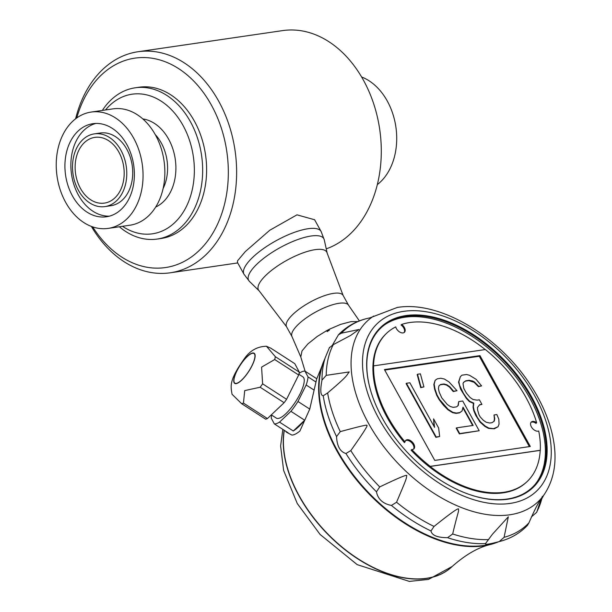 <?xml version="1.0" encoding="UTF-8"?>
<svg xmlns="http://www.w3.org/2000/svg" width="612" height="612" viewBox="0 0 612 612"><rect width="100%" height="100%" fill="white"/><g stroke="black" fill="none" stroke-linecap="round" stroke-linejoin="round"><path stroke-width="0.92" d="M237.441 262.426L237.51 260.842L245.32 251.578L269.754 230.257L296.973 214.835L314.606 219.746M91.349 226.409A111.698 81.756 -98.3 0 0 170.297 272.791A111.698 81.756 -98.3 0 0 205.586 255.074A111.698 81.756 -98.3 0 0 228.949 124.71A111.698 81.756 -98.3 0 0 137.991 51.745L282.652 30.6A111.698 81.756 81.7 0 1 373.611 103.566A111.698 81.756 81.7 0 1 350.248 233.929A111.698 81.756 81.7 0 1 326.234 248.862M137.991 51.745A111.698 81.756 -98.3 0 0 102.701 69.462A111.698 81.756 -98.3 0 0 75.62 118.782M122.515 226.302A70.548 51.638 -98.3 0 0 186.446 206.42A70.548 51.638 -98.3 0 0 176.914 116.028A70.548 51.638 -98.3 0 0 109.762 105.394A70.548 51.638 -98.3 0 0 105.509 109.961M119.355 226.761A76.424 55.937 -98.3 0 0 157.269 239.047A76.424 55.937 -98.3 0 0 181.412 226.922A76.424 55.937 -98.3 0 0 197.401 137.731A76.424 55.937 -98.3 0 0 135.16 87.807A76.424 55.937 -98.3 0 0 111.017 99.924A76.424 55.937 -98.3 0 0 102.349 110.428M92.695 226.899A105.815 77.456 -98.3 0 0 201.753 247.921A105.815 77.456 -98.3 0 0 210.107 102.824A105.815 77.456 -98.3 0 0 101.447 74.924A105.815 77.456 -98.3 0 0 76.768 117.932M361.6 76.982A58.79 43.031 81.7 0 1 395.467 124.412A58.79 43.031 81.7 0 1 380.373 182.001A58.79 43.031 81.7 0 1 377.329 184.61M114.949 197.829A33.216 24.312 81.7 0 1 110.665 200.988A33.216 24.312 81.7 0 1 75.59 173.747A33.216 24.312 81.7 0 1 101.401 137.616A33.216 24.312 81.7 0 1 123.081 163.328A33.216 24.312 81.7 0 1 114.949 197.829M116.571 200.759A36.743 26.897 81.7 0 1 104.966 206.588A36.743 26.897 81.7 0 1 73.035 174.122A36.743 26.897 81.7 0 1 94.332 133.875A36.743 26.897 81.7 0 1 124.251 157.881A36.743 26.897 81.7 0 1 116.571 200.759M94.332 133.875L100.276 133.011A36.743 26.897 81.7 0 1 130.203 157.009A36.743 26.897 81.7 0 1 122.515 199.895A36.743 26.897 81.7 0 1 110.91 205.716L104.966 206.588M109.395 216.158A47.032 34.425 81.7 0 1 71.528 174.344A47.032 34.425 81.7 0 1 95.847 123.44M121.306 209.312A47.032 34.425 81.7 0 1 106.45 216.77A47.032 34.425 81.7 0 1 65.583 175.208A47.032 34.425 81.7 0 1 92.848 123.7A47.032 34.425 81.7 0 1 131.144 154.415A47.032 34.425 81.7 0 1 121.306 209.312M126.722 219.081A58.79 43.031 81.7 0 1 108.148 228.398A58.79 43.031 81.7 0 1 57.069 176.455A58.79 43.031 81.7 0 1 91.142 112.065A58.79 43.031 81.7 0 1 139.016 150.468A58.79 43.031 81.7 0 1 126.722 219.081M91.142 112.065L112.945 108.875A58.79 43.031 81.7 0 1 160.818 147.278A58.79 43.031 81.7 0 1 148.525 215.891A58.79 43.031 81.7 0 1 129.951 225.216L108.148 228.398M135.16 87.807L139.131 87.225A76.424 55.937 81.7 0 1 201.363 137.149A76.424 55.937 81.7 0 1 185.375 226.341A76.424 55.937 81.7 0 1 161.231 238.466L157.269 239.047M485.217 349.567A102.143 61.85 46.5 0 0 401.656 324.429A5.875 3.557 -133.5 0 1 404.425 332.293A5.875 3.557 -133.5 0 1 399.605 331.964A5.875 3.557 -133.5 0 1 395.727 326.885A102.143 61.85 46.5 0 0 386.6 333.28A102.143 61.85 46.5 0 0 373.527 365.945L373.611 365.869A102.143 61.85 46.5 0 0 405.045 441.941A5.875 3.557 -133.5 0 1 405.779 440.357A5.875 3.557 -133.5 0 1 412.412 442.17A5.875 3.557 -133.5 0 1 413.873 448.887A5.875 3.557 -133.5 0 1 411.784 449.529A102.143 61.85 46.5 0 0 430.221 466.367L540.289 450.287A102.143 61.85 46.5 0 0 538.713 430.993A5.875 3.557 -133.5 0 1 532.325 428.247A5.875 3.557 -133.5 0 1 531.3 422.028A5.875 3.557 -133.5 0 1 536.655 422.724A102.143 61.85 46.5 0 0 485.37 349.544L373.611 365.869M434.788 460.415L530.313 446.469L479.961 355.618L384.435 369.564L434.788 460.415M540.205 450.371L430.137 466.443A102.143 61.85 46.5 0 0 527.192 481.499A102.143 61.85 46.5 0 0 540.205 450.371L540.289 450.287M529.357 446.607L479.28 356.26L384.719 370.069M460.362 376.64L458.541 382.125L460.622 389.232L466.267 398.297L469.312 401.556L473.443 403.423L473.053 407.187L473.81 410.79L475.769 415.441L480.145 422.219L484.972 426.457L488.529 428.408L494.32 428.798L498.038 426.748L499.063 424.124L498.826 419.22L496.86 414.561L493.999 414.982L494.748 418.577L494.297 421.117L492.071 422.678L489.776 423.014L486.28 422.288L483.289 420.253L480.244 416.986L478.974 414.699L477.589 409.964L477.467 407.508L479.64 404.723L481.927 404.387L479.395 399.812L477.108 400.149L473.03 399.506L470.047 397.471L466.367 393.065L463.827 388.49L463.016 383.67L463.529 382.362L465.763 380.794L469.197 380.297L472.701 381.016L474.476 381.995L478.729 386.317L481.598 385.897L476.075 379.287L469.526 375.301L466.604 374.498L462.022 375.164L460.362 376.64L458.885 381.804L459.635 385.399L463.498 393.485L466.604 397.976L469.656 401.235L473.787 403.101L473.397 406.865L474.147 410.461L477.375 417.407L480.481 421.897L485.308 426.136L488.873 428.086L493.517 428.645L498.038 426.748M463.483 382.477L465.418 381.115L468.861 380.618L474.139 382.316L478.393 386.639L481.598 385.897M479.403 405.029L481.927 404.387M493.999 414.982L494.412 418.899L493.976 421.339M456.537 427.864L456.192 428.186L459.367 433.9L479.188 430.733L462.718 401.013L458.702 401.602L458.312 405.366L456.651 406.842L453.217 407.347L450.287 406.536L447.303 404.501L441.78 397.892L439.187 392.093L438.429 388.498L438.881 385.958L440.541 384.481L443.983 383.976L446.905 384.787L449.897 386.822L453.576 391.229L457.011 390.724L449.078 381.995L444.312 378.989L440.816 378.262L437.373 378.767L435.14 380.327L434.176 384.175L434.994 388.995L437.014 394.878L439.546 399.452L448.114 409.321L452.88 412.335L456.384 413.062L459.819 412.557L462.052 410.996L463.016 407.148L473.153 425.439L456.537 427.864L459.704 433.579L479.188 430.733M462.856 407.791L472.678 425.508M435.14 380.327L433.839 384.497L434.65 389.316L436.677 395.199L439.209 399.774L443.524 405.328L447.777 409.642L452.543 412.656L456.039 413.383L459.482 412.878L462.052 410.996M438.881 385.981L440.204 384.803L443.639 384.298L446.569 385.109L449.552 387.144L453.232 391.55L457.011 390.724M458.702 401.602L457.975 405.664M417.529 374.246L417.185 374.567L420.719 387.648L423.925 386.906L420.39 373.833L417.529 374.246L421.056 387.327L423.925 386.906M433.579 418.86L434.574 427.367L409.864 382.783L406.429 383.28L436.203 437.014L439.646 436.509L438.651 428.01L433.579 418.86L434.099 426.503M406.429 383.28L406.085 383.609L435.866 437.335L439.646 436.509M359.382 320.895L348.435 305.059A32.337 10.098 151 0 0 315.425 312.166A32.337 10.098 151 0 0 291.901 336.393L300.798 356.98L302.007 350.921L307.867 343.936L317.268 336.439L326.288 330.893A34.54 10.787 -29 0 1 329.883 329.011L340.662 324.36L351.089 321.621L357.714 321.568M326.288 330.893L329.233 330.465M315.884 381.957L308.027 376.885L304.937 371.109L316.733 378.721L309.748 409.084L299.903 431.047A30.86 9.157 -57.2 0 1 291.878 435.071L286.661 432.317A30.86 9.157 -57.2 0 0 288.091 432.776L274.329 423.894L271.238 418.118A30.86 9.157 -57.2 0 1 271.659 415.097M498.543 541.773A129.331 78.313 -133.5 0 1 490.457 544.504A129.331 78.313 -133.5 0 1 367.407 492.27A129.331 78.313 -133.5 0 1 321.744 366.642A129.331 78.313 -133.5 0 1 324.895 358.716M316.787 378.752L321.744 366.642M329.883 329.011L327.42 331.543L326.295 330.893M285.651 431.2A30.86 9.157 -57.2 0 0 286.661 432.317M304.669 420.207L293.286 431.001A30.86 9.157 -57.2 0 0 304.669 420.207L290.907 411.325L279.523 422.119L293.286 431.001M275.346 356.689L299.322 372.165A32.627 9.685 122.8 0 1 298.671 375.003L286.584 399.292A32.627 9.685 122.8 0 1 284.129 402.711L267.429 418.554A32.627 9.685 122.8 0 1 265.623 419.174L241.648 403.698L232.04 394.258C230.663 385.79 228.888 380.373 244.601 358.349C250.209 350.469 257.499 346.446 266.465 346.262L275.346 356.689A32.627 9.685 122.8 0 1 275.063 358.074A32.627 9.685 122.8 0 1 274.696 359.527L298.671 375.003M266.465 346.262L270.802 348.182L294.777 363.658L299.322 372.165M299.038 373.55L299.742 372.884A30.86 9.157 -57.2 0 1 304.937 371.109M274.696 359.527L261.592 367.116L262.609 383.823A32.627 9.685 122.8 0 1 260.154 387.243L244.716 390.586L243.454 403.078L267.429 418.554M243.454 403.078A32.627 9.685 122.8 0 1 241.648 403.698M260.154 387.243L284.129 402.711M262.609 383.823L286.584 399.292M241.771 379.922A17.633 5.233 122.8 0 1 234.87 383.15A17.633 5.233 122.8 0 1 236.37 372.104A17.633 5.233 122.8 0 1 247.095 356.742A17.633 5.233 122.8 0 1 253.995 353.514A17.633 5.233 122.8 0 1 252.496 364.561A17.633 5.233 122.8 0 1 241.771 379.922M309.748 409.084L297.96 401.48L306.161 384.994L314.025 390.066M298.863 374.261L302.932 376.893A24.534 7.283 122.8 0 1 295.749 401.449A24.534 7.283 122.8 0 1 276.333 418.111L271.315 414.875M254.783 358.51A17.932 5.317 122.8 0 1 236.913 383.449A17.932 5.317 122.8 0 1 241.602 363.038A17.932 5.317 122.8 0 1 254.783 358.51M274.329 423.894A30.86 9.157 -57.2 0 0 279.523 422.119M290.907 411.325A30.86 9.157 -57.2 0 0 297.96 401.48M306.161 384.994A30.86 9.157 -57.2 0 0 308.027 376.885M321.973 380.136L326.227 375.355L349.253 371.928C346.132 375.408 350.163 373.955 327.634 392.927L323.228 395.78C320.497 395.589 320.076 390.372 321.973 380.136A133.577 80.883 46.5 0 1 325.278 357.561L323.641 362.097A129.331 78.313 46.5 0 0 365.418 489.286A129.331 78.313 46.5 0 0 490.686 544.144A129.331 78.313 46.5 0 0 495.093 542.844L499.713 541.459C510.722 538.568 519.971 533.213 527.452 525.387L528.936 522.839C539.991 497.388 540.817 500.853 542.691 496.768C542.806 494.565 540.916 499.438 537.015 511.395L536.678 512.336L531.346 516.949M495.422 542.737A129.331 78.313 -133.5 0 1 337.457 450.723A129.331 78.313 -133.5 0 1 323.771 361.776M530.994 422.387A5.875 3.557 -133.5 0 1 535.982 423.366L536.655 422.724M411.784 449.529L411.103 450.18A102.143 61.85 46.5 0 0 526.595 482.057L527.192 481.499M405.473 440.717A5.875 3.557 -133.5 0 1 411.731 442.813A5.875 3.557 -133.5 0 1 413.498 449.17M386.6 333.28L386.011 333.846A102.143 61.85 46.5 0 0 404.371 442.583L405.045 441.941M404.104 332.546A5.875 3.557 46.5 0 0 401.059 324.995L401.656 324.429M479.961 355.618L479.28 356.26M332.507 344.992L338.451 334.818L341.366 333.196L359.014 329.478L350.523 335.498L333.288 344.64L329.417 347.738M345.925 453.5C340.127 451.786 336.998 446.148 336.554 436.593L340.272 431.621C359.091 426.503 367.911 424.43 366.718 425.417C368.585 424.613 363.276 433.005 350.798 450.608L345.925 453.5A133.577 80.883 46.5 0 0 376.457 491.796L379.738 486.923C398.32 478.018 407.317 474.246 406.728 475.616C406.345 479.112 406.444 478.89 396.561 502.238L391.428 505.436C382.928 503.775 377.941 499.231 376.457 491.796M447.548 537.68C437.442 537.642 431.919 535.401 430.978 530.956L434.053 526.442C450.378 513.369 458.549 507.577 458.556 509.062C458.702 512.596 458.472 509.704 452.666 533.985L447.548 537.68A133.577 80.883 46.5 0 0 485.515 543.586L492.377 534.299L508.327 516.803L504.074 537.336L499.231 541.582C489.057 544.29 484.482 544.963 485.515 543.586L485.339 543.77M373.756 316.022A124.312 75.276 46.5 0 0 377.887 438.529A124.312 75.276 46.5 0 0 509.811 514.791A124.312 75.276 46.5 0 0 543.754 495.23C554.824 479.005 557.739 458.992 552.491 435.193C548.995 419.648 542.439 404.149 532.815 388.681C501.917 337.969 440.885 300.171 397.295 307.453L370.161 317.781L365.823 318.798C354.968 321.721 345.849 327.06 338.451 334.818M382.584 418.248L382.385 418.279A110.52 66.922 -133.5 0 0 469.305 494.465A110.52 66.922 -133.5 0 0 545.499 433.87A110.52 66.922 -133.5 0 0 435.124 317.513A110.52 66.922 -133.5 0 0 370.597 390.402A110.52 66.922 -133.5 0 0 382.255 418.034L382.454 418.394M469.106 494.389A109.93 66.57 46.5 0 0 536.028 483.312A109.93 66.57 46.5 0 0 516.245 375.133A109.93 66.57 46.5 0 0 405.924 316.373A109.93 66.57 46.5 0 0 385.254 324.36A109.93 66.57 46.5 0 0 370.658 390.609M535.546 483.901A110.145 66.7 46.5 0 0 514.876 375.63A110.145 66.7 46.5 0 0 404.731 317.238A110.145 66.7 46.5 0 0 384.642 324.811M237.425 262.395L243.997 274.252A44.087 13.77 -29 0 1 252.833 257.224A44.087 13.77 -29 0 1 292.941 232.881A44.087 13.77 -29 0 1 321.124 231.504L314.545 219.639M163.106 188.527A39.681 29.047 -98.3 0 0 155.219 134.541M155.685 207.04A45.563 33.346 -98.3 0 0 175.254 159.181A45.563 33.346 -98.3 0 0 142.81 118.927M284.197 430.259A112.187 67.932 46.5 0 0 342.896 548.046A112.187 67.932 46.5 0 0 452.046 566.62A112.187 67.932 46.5 0 0 452.13 566.536M284.328 430.343A112.187 67.932 46.5 0 0 343.202 548A112.187 67.932 46.5 0 0 452.214 566.452L428.53 579.403L409.329 581.4L357.178 564.631L320.084 534.444L297.279 503.538L283.631 470.452L280.61 445.957L282.836 429.379M499.231 541.582A133.577 80.883 46.5 0 0 499.713 541.459M323.228 395.78A133.577 80.883 46.5 0 0 336.554 436.593M391.428 505.436A133.577 80.883 46.5 0 0 430.978 530.956M537.015 511.395A133.416 80.792 46.5 0 0 541.811 498.696M504.074 537.336A133.416 80.792 46.5 0 0 528.936 522.839M452.666 533.985A133.416 80.792 46.5 0 0 488.667 539.585M396.561 502.238A133.416 80.792 46.5 0 0 434.053 526.442M350.798 450.608A133.416 80.792 46.5 0 0 379.738 486.923M327.634 392.927A133.416 80.792 46.5 0 0 340.272 431.621M333.288 344.64A133.416 80.792 46.5 0 0 326.227 375.355M366.228 318.699A133.416 80.792 46.5 0 0 341.366 333.196M403.66 311.347A115.584 69.99 46.5 0 0 416.03 465.273A115.584 69.99 46.5 0 0 550.999 445.544A115.584 69.99 46.5 0 0 403.66 311.347M348.526 305.189L343.103 295.405A32.337 10.098 151 0 0 309.924 302.244A32.337 10.098 151 0 0 286.546 326.754L291.962 336.539M259.182 290.884A39.046 12.194 151 0 1 286.714 260.375A39.046 12.194 151 0 1 327.183 253.192L324.291 239.904A42.97 13.418 151 0 0 279.753 247.814A42.97 13.418 151 0 0 249.444 281.39L259.182 290.884L286.546 326.754M237.724 262.93L170.297 272.791M490.457 544.504C478.37 547.281 465.625 554.602 452.214 566.452M305.113 371.224L300.783 356.957M541.842 498.589L536.678 512.336M325.278 357.561L329.57 347.279M543.754 495.23L541.804 498.734M327.183 253.192L343.103 295.405M321.124 231.504L324.291 239.904M243.997 274.252L249.444 281.39"/></g></svg>
